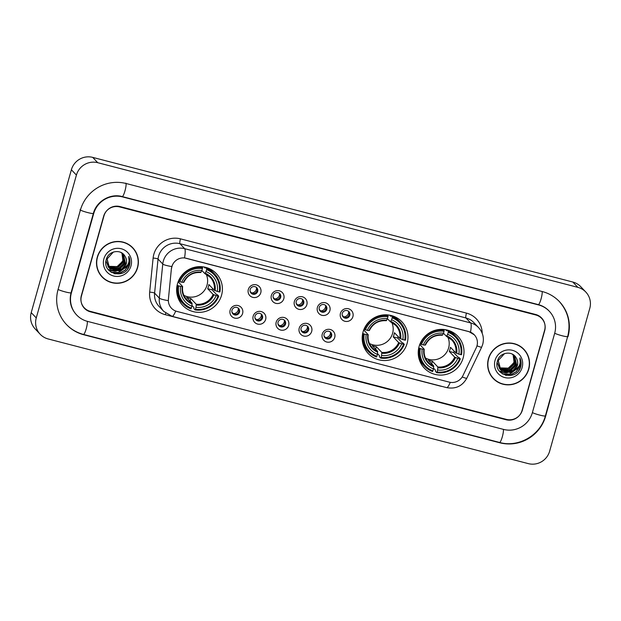 <?xml version="1.0" encoding="UTF-8"?>
<svg xmlns="http://www.w3.org/2000/svg" width="621" height="621" viewBox="0 0 621 621"><rect width="100%" height="100%" fill="white"/><g stroke="black" fill="none" stroke-linecap="round" stroke-linejoin="round"><path stroke-width="0.93" d="M363.052 331.956A23.132 22.62 136.5 0 0 368.292 353.59A23.132 22.62 136.5 0 0 390.438 359.784A23.132 22.62 136.5 0 0 407.112 343.397A23.132 22.62 136.5 0 0 401.872 321.756A23.132 22.62 136.5 0 0 379.726 315.569A23.132 22.62 136.5 0 0 363.052 331.956M419.09 346.502A23.132 22.62 136.5 0 0 424.329 368.137A23.132 22.62 136.5 0 0 446.476 374.331A23.132 22.62 136.5 0 0 463.15 357.944A23.132 22.62 136.5 0 0 457.91 336.31A23.132 22.62 136.5 0 0 435.763 330.116A23.132 22.62 136.5 0 0 419.09 346.502M177.49 283.774A23.132 22.62 136.5 0 0 182.737 305.408A23.132 22.62 136.5 0 0 204.876 311.602A23.132 22.62 136.5 0 0 221.557 295.216A23.132 22.62 136.5 0 0 216.31 273.582A23.132 22.62 136.5 0 0 194.171 267.387A23.132 22.62 136.5 0 0 177.49 283.774M242.609 313.458A6.544 6.404 -43.5 0 1 234.614 318.099A6.544 6.404 -43.5 0 1 230.135 310.221A6.544 6.404 -43.5 0 1 238.138 305.571A6.544 6.404 -43.5 0 1 242.609 313.458M232.006 310.197A3.928 3.842 136.5 0 0 236.655 314.925A3.928 3.842 136.5 0 0 238.596 308.466A3.928 3.842 136.5 0 0 232.006 310.197M265.641 319.435A6.544 6.404 -43.5 0 1 257.637 324.084A6.544 6.404 -43.5 0 1 253.166 316.198A6.544 6.404 -43.5 0 1 261.162 311.548A6.544 6.404 -43.5 0 1 265.641 319.435M255.029 316.182A3.928 3.842 136.5 0 0 259.679 320.902A3.928 3.842 136.5 0 0 261.627 314.451A3.928 3.842 136.5 0 0 255.029 316.182M288.664 325.412A6.544 6.404 -43.5 0 1 280.669 330.061A6.544 6.404 -43.5 0 1 276.198 322.175A6.544 6.404 -43.5 0 1 284.193 317.533A6.544 6.404 -43.5 0 1 288.664 325.412M278.061 322.159A3.928 3.842 136.5 0 0 282.71 326.887A3.928 3.842 136.5 0 0 284.651 320.428A3.928 3.842 136.5 0 0 278.061 322.159M311.695 331.397A6.544 6.404 -43.5 0 1 303.7 336.039A6.544 6.404 -43.5 0 1 299.221 328.152A6.544 6.404 -43.5 0 1 307.224 323.51A6.544 6.404 -43.5 0 1 311.695 331.397M301.092 328.136A3.928 3.842 136.5 0 0 305.742 332.864A3.928 3.842 136.5 0 0 307.682 326.405A3.928 3.842 136.5 0 0 301.092 328.136M334.727 337.374A6.544 6.404 -43.5 0 1 326.724 342.016A6.544 6.404 -43.5 0 1 322.252 334.137A6.544 6.404 -43.5 0 1 330.248 329.487A6.544 6.404 -43.5 0 1 334.727 337.374M324.115 334.121A3.928 3.842 136.5 0 0 328.765 338.841A3.928 3.842 136.5 0 0 330.714 332.39A3.928 3.842 136.5 0 0 324.115 334.121M260.789 292.716A6.544 6.404 -43.5 0 1 252.794 297.366A6.544 6.404 -43.5 0 1 248.322 289.479A6.544 6.404 -43.5 0 1 256.318 284.837A6.544 6.404 -43.5 0 1 260.789 292.716M250.185 289.464A3.928 3.842 136.5 0 0 254.835 294.191A3.928 3.842 136.5 0 0 256.776 287.733A3.928 3.842 136.5 0 0 250.185 289.464M283.82 298.701A6.544 6.404 -43.5 0 1 275.825 303.343A6.544 6.404 -43.5 0 1 271.354 295.464A6.544 6.404 -43.5 0 1 279.349 290.814A6.544 6.404 -43.5 0 1 283.82 298.701M273.217 295.441A3.928 3.842 136.5 0 0 277.866 300.168A3.928 3.842 136.5 0 0 279.807 293.71A3.928 3.842 136.5 0 0 273.217 295.441M306.852 304.678A6.544 6.404 -43.5 0 1 298.856 309.328A6.544 6.404 -43.5 0 1 294.377 301.441A6.544 6.404 -43.5 0 1 302.373 296.791A6.544 6.404 -43.5 0 1 306.852 304.678M296.24 301.426A3.928 3.842 136.5 0 0 300.898 306.145A3.928 3.842 136.5 0 0 302.838 299.695A3.928 3.842 136.5 0 0 296.24 301.426M329.875 310.655A6.544 6.404 -43.5 0 1 321.88 315.305A6.544 6.404 -43.5 0 1 317.409 307.418A6.544 6.404 -43.5 0 1 325.404 302.776A6.544 6.404 -43.5 0 1 329.875 310.655M319.272 307.403A3.928 3.842 136.5 0 0 323.921 312.13A3.928 3.842 136.5 0 0 325.862 305.672A3.928 3.842 136.5 0 0 319.272 307.403M352.907 316.64A6.544 6.404 -43.5 0 1 344.911 321.282A6.544 6.404 -43.5 0 1 340.44 313.395A6.544 6.404 -43.5 0 1 348.435 308.753A6.544 6.404 -43.5 0 1 352.907 316.64M342.303 313.38A3.928 3.842 136.5 0 0 346.953 318.107A3.928 3.842 136.5 0 0 348.893 311.649A3.928 3.842 136.5 0 0 342.303 313.38M238.262 308.156A3.928 3.842 -43.5 0 1 232.596 313.527M261.286 314.133A3.928 3.842 -43.5 0 1 255.627 319.505M284.317 320.118A3.928 3.842 -43.5 0 1 278.658 325.482M307.348 326.095A3.928 3.842 -43.5 0 1 301.682 331.459M330.372 332.072A3.928 3.842 -43.5 0 1 324.713 337.444M256.442 287.422A3.928 3.842 -43.5 0 1 250.783 292.786M279.473 293.399A3.928 3.842 -43.5 0 1 273.807 298.763M302.497 299.376A3.928 3.842 -43.5 0 1 296.838 304.748M325.528 305.361A3.928 3.842 -43.5 0 1 319.869 310.725M348.56 311.338A3.928 3.842 -43.5 0 1 342.893 316.702M171.497 268.629A11.783 11.527 -43.5 0 1 186.269 258.266L468.933 331.661A11.783 11.527 -43.5 0 1 476.26 347.76L462.917 375.674A11.783 11.527 -43.5 0 1 449.239 382.125L176.838 311.393A11.783 11.527 -43.5 0 1 168.407 299.206L171.404 268.536L172.421 264.934M535.744 314.963L119.643 206.925A13.095 12.808 136.5 0 0 103.653 216.217L81.343 295.58A13.095 12.808 136.5 0 0 90.293 311.354L506.387 419.392A13.095 12.808 136.5 0 0 522.385 410.093L544.695 330.729A13.095 12.808 136.5 0 0 535.744 314.963M532.36 412.686L554.669 333.322A23.575 23.047 136.5 0 0 549.329 311.276A23.575 23.047 136.5 0 0 538.562 304.934L122.461 196.896A23.575 23.047 136.5 0 0 93.678 213.624L71.368 292.996A23.575 23.047 136.5 0 0 76.709 315.033A23.575 23.047 136.5 0 0 87.476 321.375L503.569 429.414A23.575 23.047 136.5 0 0 532.36 412.686M589.779 308.373A17.458 17.07 136.5 0 0 585.82 292.049A17.458 17.07 136.5 0 0 577.848 287.352L97.738 162.694A17.458 17.07 136.5 0 0 76.414 175.083L36.259 317.936A17.458 17.07 136.5 0 0 40.21 334.269A17.458 17.07 136.5 0 0 48.19 338.965L528.3 463.623A17.458 17.07 136.5 0 0 549.624 451.234L589.779 308.373M585.82 292.049L580.79 286.731A17.458 17.07 136.5 0 0 572.81 282.035L92.7 157.377A17.458 17.07 136.5 0 0 71.376 169.766L31.221 312.627A17.458 17.07 136.5 0 0 35.18 328.951L40.21 334.269M567.967 336.776A37.539 36.709 136.5 0 0 559.467 301.666A37.539 36.709 136.5 0 0 542.319 291.567L126.218 183.529A37.539 36.709 136.5 0 0 80.373 210.17L58.063 289.541A37.539 36.709 136.5 0 0 66.571 324.643A37.539 36.709 136.5 0 0 83.719 334.742L499.812 442.781A37.539 36.709 136.5 0 0 545.657 416.14L567.679 336.473M97.28 257.141A21.168 20.703 136.5 0 0 102.077 276.943A21.168 20.703 136.5 0 0 122.337 282.602A21.168 20.703 136.5 0 0 137.598 267.612A21.168 20.703 136.5 0 0 132.801 247.81A21.168 20.703 136.5 0 0 112.541 242.143A21.168 20.703 136.5 0 0 97.28 257.141M101.828 276.671A21.168 20.703 136.5 0 0 106.703 280.327M488.432 358.705A21.168 20.703 136.5 0 0 493.229 378.5A21.168 20.703 136.5 0 0 513.497 384.166A21.168 20.703 136.5 0 0 528.758 369.169A21.168 20.703 136.5 0 0 523.961 349.375A21.168 20.703 136.5 0 0 503.693 343.708A21.168 20.703 136.5 0 0 488.432 358.705M492.981 378.236A21.168 20.703 136.5 0 0 497.856 381.884M175.704 311.036A15.277 2.732 -75.4 0 1 172.087 316.322L163.843 311.463A17.458 17.07 -43.5 0 1 159.325 298.096L162.764 264.034A17.458 17.07 -43.5 0 1 163.323 261.068A17.458 17.07 -43.5 0 1 184.647 248.672A15.277 2.732 104.6 0 1 184.522 257.901L468.871 331.591L474.304 334.82M171.792 266.572L171.8 266.549A15.277 2.119 5.8 0 1 162.764 264.034L158.044 259.05L154.598 293.12A17.458 17.07 136.5 0 0 159.116 306.479L163.843 311.463M442.105 386.433A21.828 21.339 -43.5 0 1 439.847 385.975L165.295 314.692A21.828 21.339 -43.5 0 1 149.677 292.118A4.363 0.605 -174.2 0 1 154.598 293.12L159.325 298.096A15.277 2.119 5.8 0 0 168.268 300.626L171.404 268.536M544.601 330.256A13.095 12.808 136.5 0 0 535.651 314.49L119.969 206.56A13.095 12.808 136.5 0 0 103.979 215.852L81.436 296.054A13.095 12.808 136.5 0 0 90.387 311.82L506.068 419.749A13.095 12.808 136.5 0 0 522.059 410.458L544.601 330.256M527.097 354.172A21.168 20.703 136.5 0 0 523.705 349.111M135.937 252.607A21.168 20.703 136.5 0 0 132.552 247.546M132.646 247.958A20.951 20.485 136.5 0 0 112.587 242.353A20.951 20.485 136.5 0 0 97.489 257.195A20.951 20.485 136.5 0 0 102.232 276.787A20.951 20.485 136.5 0 0 122.29 282.392A20.951 20.485 136.5 0 0 137.396 267.558A20.951 20.485 136.5 0 0 132.646 247.958L132.141 247.43A20.951 20.485 136.5 0 0 127.678 243.898M122.073 253.158L123.098 260.874L115.972 267.69L108.07 266.432M121.949 253.073L122.896 260.665L118.006 266.611L108 266.3M122.539 253.515L123.897 261.713L116.771 268.536L108.38 266.937M122.422 253.422L123.695 261.503L117.19 268.14L108.535 266.976M122.981 253.904L124.697 262.559L117.571 269.374L108.722 267.418M122.865 253.803L124.495 262.349L119.527 268.342L109.071 267.635M120.909 252.46L123.393 254.315L125.496 263.405L118.37 270.22L109.079 267.876M108.667 267.465L105.974 260.89M123.276 254.191L125.295 263.195L118.448 269.933L109.055 267.822M113.371 252.041L107.107 258.941L109.638 268.482L119.17 271.066L122.399 269.584L126.21 264.15C126.956 261.286 126.544 258.631 124.968 256.178C126.575 259.205 126.948 261.821 126.094 264.034L120.637 270.267L110.111 268.885M109.265 268.093L106.905 258.732M124.968 256.178C120.963 248.664 108.528 250.868 106.385 259.151C101.324 273.55 124.813 280.118 129.277 266.052L129.494 265.353C130.332 262.241 130.068 259.26 128.718 256.388C129.463 259.244 129.168 262.023 127.817 264.74L122.399 269.584M103.886 258.856A14.236 13.918 136.5 0 0 113.612 275.996A14.236 13.918 136.5 0 0 130.992 265.897A14.236 13.918 136.5 0 0 121.266 248.757A14.236 13.918 136.5 0 0 103.886 258.856M98.436 271.61A20.951 20.485 136.5 0 0 101.728 276.26L102.232 276.787M128.718 256.388L129.401 265.252L127.352 269.343M129.098 260.114L128.601 264.406L125.163 270.065L119.348 273.341L114.225 273.644M126.125 267.131L118.549 272.495L111.151 272.262M119.449 269.871L115.413 271.121M114.714 271.198L108.799 270.298M118.65 269.033L114.613 270.275M113.915 270.352L112.587 270.391M112.3 270.383L108.139 269.514M129.121 259.392L128.702 264.515L125.263 270.174L119.449 273.45L114.916 273.814M126.707 266.471L118.65 272.603L111.407 272.417M121.274 268.955L115.933 271.16M115.141 271.268L108.9 270.407M120.474 268.117L115.133 270.314M114.342 270.422L112.851 270.5M112.541 270.492L108.209 269.607M523.806 349.522A20.951 20.485 136.5 0 0 503.747 343.918A20.951 20.485 136.5 0 0 488.642 358.759A20.951 20.485 136.5 0 0 493.392 378.352A20.951 20.485 136.5 0 0 513.443 383.957A20.951 20.485 136.5 0 0 528.549 369.115A20.951 20.485 136.5 0 0 523.806 349.522L523.301 348.994A20.951 20.485 136.5 0 0 518.83 345.455M513.225 354.723L514.258 362.431L507.124 369.254L499.23 367.989M513.101 354.638L514.056 362.222L509.166 368.175L499.16 367.865M513.691 355.08L515.057 363.277L507.924 370.093L499.54 368.501M513.575 354.987L514.856 363.068L508.351 369.705L499.695 368.54M514.134 355.46L515.857 364.123L508.723 370.939L499.874 368.983M514.025 355.359L515.655 363.914L510.687 369.899L500.231 369.2M512.061 354.017L514.545 355.872L516.656 364.962L509.523 371.785L500.239 369.441M499.827 369.029L497.126 362.454M514.436 355.755L516.455 364.752L509.6 371.498L500.208 369.386M504.524 353.605L498.259 360.506L500.79 370.046L510.322 372.623L513.551 371.148L517.363 365.715C518.108 362.85 517.697 360.188 516.129 357.735C517.735 360.77 518.108 363.386 517.254 365.598L511.797 371.824L501.263 370.45M500.425 369.658L498.058 360.296M516.129 357.735C512.123 350.228 499.688 352.425 497.537 360.716C492.476 375.107 515.973 381.682 520.437 367.616L520.654 366.91C521.493 363.805 521.229 360.817 519.87 357.952C520.623 360.801 520.32 363.588 518.977 366.297L513.551 371.148M495.046 360.421A14.236 13.918 136.5 0 0 504.764 377.56A14.236 13.918 136.5 0 0 522.152 367.453A14.236 13.918 136.5 0 0 512.426 350.314A14.236 13.918 136.5 0 0 495.046 360.421M489.596 373.174A20.951 20.485 136.5 0 0 492.888 377.824L493.392 378.352M519.87 357.952L520.561 366.809L518.504 370.908M520.251 361.678L519.761 365.971L516.323 371.63L510.501 374.905L505.385 375.208M517.285 368.688L509.701 374.059L502.311 373.826M510.609 371.436L506.565 372.678M505.874 372.755L499.959 371.863M509.81 370.59L505.766 371.839M505.075 371.909L503.747 371.956M503.46 371.948L499.292 371.071M520.274 360.956L519.862 366.072L516.424 371.738L510.602 375.006L506.076 375.379M517.86 368.028L509.802 374.168L502.56 373.982M512.426 370.52L507.085 372.716M506.294 372.833L500.052 371.963M511.626 369.674L506.286 371.878M505.494 371.987L504.011 372.064M503.693 372.057L499.369 371.172M250.147 291.42L251.567 292.926A4.805 4.696 136.5 0 0 256.504 287.507M273.178 297.405L274.598 298.903A4.805 4.696 136.5 0 0 279.535 293.485M296.201 303.382L297.622 304.88A4.805 4.696 136.5 0 0 302.559 299.462M319.233 309.359L320.653 310.857A4.805 4.696 136.5 0 0 325.59 305.447M342.264 315.336L343.685 316.842A4.805 4.696 136.5 0 0 348.622 311.424M231.959 312.161L233.387 313.659A4.805 4.696 136.5 0 0 238.324 308.241M254.99 318.138L256.411 319.636A4.805 4.696 136.5 0 0 261.348 314.218M278.022 324.115L279.442 325.621A4.805 4.696 136.5 0 0 284.379 320.203M301.045 330.093L302.474 331.598A4.805 4.696 136.5 0 0 307.411 326.18M324.077 336.077L325.497 337.576A4.805 4.696 136.5 0 0 330.434 332.157M183.925 295.332A16.154 15.789 136.5 0 0 206.188 274.234M212.584 288.447A20.734 20.276 -43.5 0 1 212.087 289.844L216.434 294.424L217.412 294.758L218.755 296.178L218.049 296.093A20.78 20.314 136.5 0 1 195.475 309.211L196.019 307.279A18.77 18.351 136.5 0 0 216.124 295.596L213.104 294.408L207.693 288.703A16.154 15.789 136.5 0 0 208.866 284.527L214.276 290.232L217.296 291.42A18.77 18.351 136.5 0 0 206.048 271.594L206.591 269.661A20.78 20.314 136.5 0 1 219.221 291.917L219.927 292.002A21.65 21.168 136.5 0 0 214.54 273.869A21.65 21.168 136.5 0 0 206.7 268.691L206.591 269.661M178.693 285.877L177.73 285.528A21.65 21.168 136.5 0 0 183.117 303.661A21.65 21.168 136.5 0 0 190.958 308.839L191.322 308.132A20.78 20.314 136.5 0 1 178.693 285.877L180.618 286.374A18.77 18.351 136.5 0 0 191.866 306.2L192.068 303.133L186.657 297.428A16.154 15.789 136.5 0 0 190.81 298.507L196.22 304.212L196.019 307.279M178.149 281.779L182.621 286.491L180.618 286.374M203.991 266.976L205.008 268.047L205.357 267.271L206.7 268.691M195.475 309.211L195.118 309.918L193.768 308.497L193.915 307.511L191.951 305.439M214.54 273.869L213.197 272.448A21.65 21.168 136.5 0 0 205.357 267.271M176.993 294.043A21.65 21.168 136.5 0 0 181.774 302.241L183.117 303.661M195.118 309.918A21.65 21.168 136.5 0 0 218.755 296.178M177.73 285.528L177.195 284.961M219.221 291.917L217.296 291.42M216.124 295.596L218.049 296.093M191.866 306.2L191.322 308.132M206.048 271.594L204.829 273.589L201.903 270.492M215.114 290.62A16.79 16.418 136.5 0 0 205.225 273.209L204.829 273.589M182.621 286.491L182.232 286.568A16.79 16.418 136.5 0 0 192.114 303.987M178.499 280.917L179.865 281.701A20.78 20.314 136.5 0 1 202.438 268.582L202.547 267.612A21.65 21.168 136.5 0 0 178.902 281.352M202.547 267.612L201.67 266.688M202.438 268.582L201.895 270.515A18.77 18.351 136.5 0 0 181.79 282.198L179.865 281.701M181.79 282.198L183.405 282.392A16.79 16.418 136.5 0 1 201.072 272.122L201.895 270.515M183.405 282.392L183.793 282.314L183.405 282.392M190.096 301.061L190.81 298.507M207.693 288.703L212.087 289.844M178.607 297.886A22.698 22.193 -43.5 0 1 177.932 297.583M208.749 268.365A22.698 22.193 -43.5 0 1 209.021 269.056M369.487 343.514A16.154 15.789 136.5 0 0 391.75 322.408M398.146 336.629A20.734 20.276 -43.5 0 1 397.65 338.018L401.989 342.606L402.967 342.939L404.318 344.36L403.603 344.275A20.78 20.314 136.5 0 1 381.038 357.393L381.581 355.453A18.77 18.351 136.5 0 0 401.686 343.778L398.659 342.59L393.248 336.877A16.154 15.789 136.5 0 0 394.428 332.701L399.839 338.406L402.858 339.602A18.77 18.351 136.5 0 0 391.61 319.776L392.154 317.843A20.78 20.314 136.5 0 1 404.783 340.098L405.49 340.184A21.65 21.168 136.5 0 0 400.103 322.051A21.65 21.168 136.5 0 0 392.262 316.873L392.154 317.843M364.255 334.059L363.293 333.71A21.65 21.168 136.5 0 0 368.68 351.843A21.65 21.168 136.5 0 0 376.52 357.021L376.877 356.307A20.78 20.314 136.5 0 1 364.255 334.059L366.18 334.556A18.77 18.351 136.5 0 0 377.421 354.374L377.622 351.315L372.22 345.61A16.154 15.789 136.5 0 0 376.373 346.689L381.783 352.394L381.581 355.453M363.712 329.961L368.183 334.672L366.18 334.556M389.553 315.157L390.57 316.229L390.92 315.452L392.262 316.873M381.038 357.393L380.673 358.1L379.33 356.679L379.478 355.686L377.514 353.613M400.103 322.051L398.76 320.63A21.65 21.168 136.5 0 0 390.92 315.452M362.548 342.225A21.65 21.168 136.5 0 0 367.329 350.415L368.68 351.843M380.673 358.1A21.65 21.168 136.5 0 0 404.318 344.36M363.293 333.71L362.749 333.135M404.783 340.098L402.858 339.602M401.686 343.778L403.603 344.275M377.421 354.374L376.877 356.307M391.61 319.776L390.392 321.763L387.457 318.674A18.77 18.351 136.5 0 0 367.353 330.38L364.061 329.099M400.669 338.802A16.79 16.418 136.5 0 0 390.788 321.383L390.392 321.763M368.183 334.672L367.787 334.75A16.79 16.418 136.5 0 0 377.677 352.169M365.427 329.883A20.78 20.314 136.5 0 1 387.993 316.764L388.109 315.794A21.65 21.168 136.5 0 0 364.465 329.526M388.109 315.794L387.232 314.87M387.993 316.764L386.627 320.304A16.79 16.418 136.5 0 0 368.967 330.574L367.353 330.38M386.231 320.684L386.627 320.304L386.231 320.684M375.658 349.235L376.373 346.689M393.248 336.877L397.65 338.018M364.17 346.068A22.698 22.193 -43.5 0 1 363.495 345.757M394.312 316.547A22.698 22.193 -43.5 0 1 394.576 317.238M425.517 358.061A16.154 15.789 136.5 0 0 447.78 336.962M454.176 351.175A20.734 20.276 -43.5 0 1 453.679 352.573L458.026 357.153L459.004 357.486L460.347 358.907L459.641 358.822A20.78 20.314 136.5 0 1 437.068 371.94L437.611 370.007A18.77 18.351 136.5 0 0 457.716 358.325L454.696 357.137L449.286 351.432A16.154 15.789 136.5 0 0 450.458 347.255L455.868 352.961L458.888 354.149A18.77 18.351 136.5 0 0 447.64 334.323L448.183 332.39A20.78 20.314 136.5 0 1 460.813 354.645L461.527 354.731A21.65 21.168 136.5 0 0 456.14 336.598A21.65 21.168 136.5 0 0 448.3 331.42L448.183 332.39M420.285 348.606L419.322 348.257A21.65 21.168 136.5 0 0 424.71 366.39A21.65 21.168 136.5 0 0 432.55 371.568L432.915 370.861A20.78 20.314 136.5 0 1 420.285 348.606L422.21 349.103A18.77 18.351 136.5 0 0 433.458 368.928L433.66 365.862L428.249 360.157A16.154 15.789 136.5 0 0 432.41 361.236L437.813 366.941L437.611 370.007M419.749 344.508L424.213 349.219L422.21 349.103M445.583 329.704L446.6 330.776L446.949 329.999L448.3 331.42M437.068 371.94L436.71 372.647L435.36 371.226L435.507 370.232L433.543 368.16M456.14 336.598L454.789 335.177A21.65 21.168 136.5 0 0 446.949 329.999M418.585 356.772A21.65 21.168 136.5 0 0 423.367 364.969L424.71 366.39M436.71 372.647A21.65 21.168 136.5 0 0 460.347 358.907M419.322 348.257L418.787 347.69M460.813 354.645L458.888 354.149M457.716 358.325L459.641 358.822M433.458 368.928L432.915 370.861M447.64 334.323L446.429 336.318L443.495 333.221M456.707 353.349A16.79 16.418 136.5 0 0 446.825 335.93L446.429 336.318M424.213 349.219L423.825 349.297A16.79 16.418 136.5 0 0 433.706 366.716M420.091 343.646L421.457 344.43A20.78 20.314 136.5 0 1 444.031 331.311L444.139 330.341A21.65 21.168 136.5 0 0 420.502 344.081M444.139 330.341L443.262 329.417M444.031 331.311L443.487 333.244A18.77 18.351 136.5 0 0 423.382 344.927L421.457 344.43M423.382 344.927L424.997 345.121A16.79 16.418 136.5 0 1 442.664 334.851L443.487 333.244M424.997 345.121L425.393 345.043L424.997 345.121M431.688 363.79L432.41 361.236M449.286 351.432L453.679 352.573M420.2 360.615A22.698 22.193 -43.5 0 1 419.524 360.312M450.341 331.094A22.698 22.193 -43.5 0 1 450.613 331.785M542.102 291.513A6.986 1.25 104.6 0 1 541.07 298.918A6.986 1.25 104.6 0 1 538.306 304.616C542.459 305.718 546.006 307.806 548.948 310.88M559.086 301.27C568.122 311.431 570.978 323.192 567.664 336.535A6.986 0.761 -164.3 0 1 561.951 335.713A6.986 0.761 -164.3 0 1 554.7 333.213M567.664 336.535L545.354 415.907A6.986 0.761 -164.3 0 1 539.641 415.076A6.986 0.761 -164.3 0 1 532.391 412.577M545.354 415.907C540.456 435.197 518.566 447.912 499.563 442.455A6.986 1.25 -75.4 0 0 502.319 436.757A6.986 1.25 -75.4 0 0 503.359 429.359M66.191 324.247C70.988 329.246 76.74 332.639 83.462 334.424A6.986 1.25 -75.4 0 0 86.226 328.726A6.986 1.25 -75.4 0 0 87.258 321.321M58.095 289.433A6.986 0.761 15.7 0 0 65.345 291.932A6.986 0.761 15.7 0 0 71.066 292.755L93.375 213.391C96.441 201.212 110.398 193.139 122.213 196.578L538.306 304.616M80 209.774A6.986 0.761 15.7 0 0 87.654 212.561A6.986 0.761 15.7 0 0 93.375 213.391M125.846 183.133A6.986 1.25 104.6 0 1 124.968 190.88A6.986 1.25 104.6 0 1 122.213 196.578M572.81 282.035L577.848 287.352M31.221 312.627L36.259 317.936M71.376 169.766L76.414 175.083M92.7 157.377L97.738 162.694M466.464 313.108A4.363 0.784 -75.4 0 0 465.921 317.952L179.927 243.696A17.458 17.07 136.5 0 0 158.603 256.085A17.458 17.07 136.5 0 0 158.044 259.05A4.363 0.605 -174.2 0 0 153.115 258.049A21.828 21.339 -43.5 0 1 180.47 238.852L466.464 313.108A21.828 21.339 -43.5 0 1 482.191 333.26M473.893 322.648A17.458 17.07 136.5 0 0 465.921 317.952L470.64 322.928A17.458 17.07 -43.5 0 1 478.612 327.624L473.893 322.648M470.508 332.157A15.277 2.732 -75.4 0 0 470.64 322.928L184.647 248.672L179.927 243.696A4.363 0.784 -75.4 0 1 180.47 238.852M450.256 382.334A15.277 2.732 104.6 0 1 446.639 387.613L172.087 316.322M462.195 376.955A15.277 1.172 25.6 0 0 466.79 378.22C462.311 386.146 455.597 389.274 446.639 387.613M476.99 345.827A15.277 1.172 25.6 0 0 481.671 347.123L466.79 378.22M149.677 292.118L153.115 258.049M165.76 313.209A4.363 0.784 -75.4 0 0 165.295 314.692M196.22 304.212A16.154 15.789 136.5 0 0 213.104 294.408M182.613 286.568A16.154 15.789 136.5 0 0 192.068 303.133M196.275 305.066A16.79 16.418 136.5 0 0 213.935 294.804M214.276 290.232A16.154 15.789 136.5 0 0 204.891 273.613M381.783 352.394A16.154 15.789 136.5 0 0 398.659 342.59M368.175 334.75A16.154 15.789 136.5 0 0 377.622 351.315M381.83 353.248A16.79 16.418 136.5 0 0 399.497 342.978M399.839 338.406A16.154 15.789 136.5 0 0 390.454 321.794M437.813 366.941A16.154 15.789 136.5 0 0 454.696 357.137M424.205 349.297A16.154 15.789 136.5 0 0 433.66 365.862M437.867 367.795A16.79 16.418 136.5 0 0 455.535 357.533M455.868 352.961A16.154 15.789 136.5 0 0 446.483 336.341M76.329 314.637C70.763 308.404 69.001 301.107 71.066 292.755M499.563 442.455L83.462 334.424M547.939 309.817L549.329 311.276M481.671 347.123L482.727 344.313C484.287 338.034 482.913 332.468 478.612 327.624M207.67 267.946L208.338 268.652M210.17 277.253L204.86 273.605M186.727 299.469C183.412 295.837 182.054 291.528 182.644 286.537M177.575 296.473L178.243 297.187M183.816 282.369C187.356 275.359 192.991 272.076 200.723 272.534M393.225 316.128L393.9 316.834M395.732 325.427L390.423 321.787M372.29 347.651C368.975 344.018 367.616 339.703 368.206 334.719M363.13 344.655L363.805 345.361M369.379 330.551C372.918 323.541 378.554 320.257 386.285 320.715M449.262 330.675L449.93 331.381M451.762 339.982L446.452 336.334M428.319 362.198C425.012 358.565 423.646 354.249 424.236 349.266M419.167 359.202L419.835 359.916M425.408 345.097C428.948 338.088 434.584 334.804 442.315 335.262"/></g></svg>
